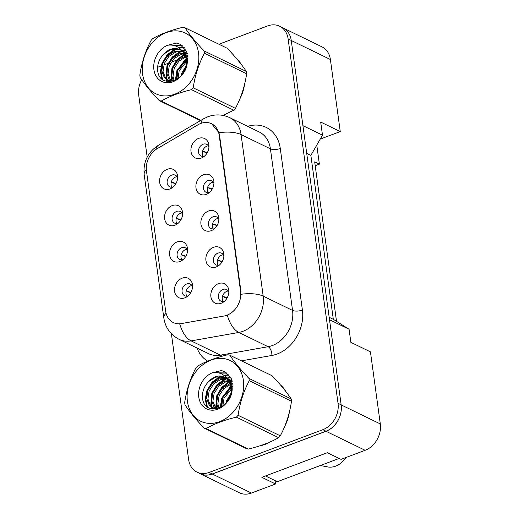 <?xml version="1.0" encoding="UTF-8"?>
<svg xmlns="http://www.w3.org/2000/svg" width="519" height="519" viewBox="0 0 519 519"><rect width="100%" height="100%" fill="white"/><g stroke="black" fill="none" stroke-linecap="round" stroke-linejoin="round"><path stroke-width="0.78" d="M174.929 225.233A10.769 8.57 115.9 0 1 164.653 218.758A10.769 8.57 115.9 0 1 172.237 205.576A10.769 8.57 115.9 0 1 182.552 212.388A10.769 8.57 115.9 0 1 176.752 224.325A10.769 8.57 115.9 0 1 174.929 225.233M182.597 214.185A6.462 5.138 -64.1 0 0 180.32 211.493A6.462 5.138 -64.1 0 0 176.687 211.408A6.462 5.138 -64.1 0 0 172.185 217.182A6.462 5.138 -64.1 0 0 174.669 223.118A6.462 5.138 -64.1 0 0 178.192 223.241M179.905 261.531A10.769 8.57 115.9 0 1 169.629 255.063A10.769 8.57 115.9 0 1 177.213 241.873A10.769 8.57 115.9 0 1 187.528 248.685A10.769 8.57 115.9 0 1 181.721 260.622A10.769 8.57 115.9 0 1 179.905 261.531M187.567 250.482A6.462 5.138 -64.1 0 0 185.296 247.79A6.462 5.138 -64.1 0 0 181.663 247.706A6.462 5.138 -64.1 0 0 177.161 253.48A6.462 5.138 -64.1 0 0 179.645 259.416A6.462 5.138 -64.1 0 0 183.168 259.539M184.874 297.828A10.769 8.57 115.9 0 1 174.598 291.36A10.769 8.57 115.9 0 1 182.182 278.171A10.769 8.57 115.9 0 1 192.497 284.983A10.769 8.57 115.9 0 1 186.697 296.92A10.769 8.57 115.9 0 1 184.874 297.828M192.543 286.786A6.462 5.138 -64.1 0 0 190.265 284.088A6.462 5.138 -64.1 0 0 186.632 284.003A6.462 5.138 -64.1 0 0 182.13 289.777A6.462 5.138 -64.1 0 0 184.615 295.713A6.462 5.138 -64.1 0 0 188.138 295.843M169.96 188.935A10.769 8.57 115.9 0 1 159.683 182.461A10.769 8.57 115.9 0 1 167.267 169.278A10.769 8.57 115.9 0 1 177.582 176.084A10.769 8.57 115.9 0 1 171.776 188.021A10.769 8.57 115.9 0 1 169.96 188.935M177.621 177.887A6.462 5.138 -64.1 0 0 175.351 175.195A6.462 5.138 -64.1 0 0 171.718 175.111A6.462 5.138 -64.1 0 0 167.215 180.884A6.462 5.138 -64.1 0 0 169.7 186.821A6.462 5.138 -64.1 0 0 173.223 186.944M206.257 194.372A10.769 8.57 115.9 0 1 195.981 187.897A10.769 8.57 115.9 0 1 203.565 174.715A10.769 8.57 115.9 0 1 213.88 181.52A10.769 8.57 115.9 0 1 208.08 193.457A10.769 8.57 115.9 0 1 206.257 194.372M213.925 183.324A6.462 5.138 -64.1 0 0 211.648 180.631A6.462 5.138 -64.1 0 0 208.015 180.547A6.462 5.138 -64.1 0 0 203.513 186.321A6.462 5.138 -64.1 0 0 205.998 192.257A6.462 5.138 -64.1 0 0 209.52 192.38M211.227 230.67A10.769 8.57 115.9 0 1 200.95 224.195A10.769 8.57 115.9 0 1 208.534 211.012A10.769 8.57 115.9 0 1 218.849 217.818A10.769 8.57 115.9 0 1 213.049 229.755A10.769 8.57 115.9 0 1 211.227 230.67M218.895 219.621A6.462 5.138 -64.1 0 0 216.618 216.929A6.462 5.138 -64.1 0 0 212.991 216.845A6.462 5.138 -64.1 0 0 208.482 222.619A6.462 5.138 -64.1 0 0 210.974 228.555A6.462 5.138 -64.1 0 0 214.496 228.678M216.202 266.967A10.769 8.57 115.9 0 1 205.926 260.493A10.769 8.57 115.9 0 1 213.51 247.31A10.769 8.57 115.9 0 1 223.825 254.122A10.769 8.57 115.9 0 1 218.025 266.059A10.769 8.57 115.9 0 1 216.202 266.967M223.871 255.919A6.462 5.138 -64.1 0 0 221.594 253.227A6.462 5.138 -64.1 0 0 217.961 253.142A6.462 5.138 -64.1 0 0 213.458 258.916A6.462 5.138 -64.1 0 0 215.943 264.852A6.462 5.138 -64.1 0 0 219.466 264.975M221.172 303.265A10.769 8.57 115.9 0 1 210.896 296.797A10.769 8.57 115.9 0 1 218.48 283.608A10.769 8.57 115.9 0 1 228.795 290.419A10.769 8.57 115.9 0 1 222.995 302.356A10.769 8.57 115.9 0 1 221.172 303.265M228.84 292.216A6.462 5.138 -64.1 0 0 226.563 289.524A6.462 5.138 -64.1 0 0 222.93 289.44A6.462 5.138 -64.1 0 0 218.428 295.214A6.462 5.138 -64.1 0 0 220.912 301.15A6.462 5.138 -64.1 0 0 224.435 301.273M201.281 158.068A10.769 8.57 115.9 0 1 191.011 151.6A10.769 8.57 115.9 0 1 198.589 138.417A10.769 8.57 115.9 0 1 208.91 145.223A10.769 8.57 115.9 0 1 203.104 157.16A10.769 8.57 115.9 0 1 201.281 158.068M208.949 147.026A6.462 5.138 -64.1 0 0 206.679 144.334A6.462 5.138 -64.1 0 0 203.046 144.25A6.462 5.138 -64.1 0 0 198.543 150.023A6.462 5.138 -64.1 0 0 201.028 155.96A6.462 5.138 -64.1 0 0 204.551 156.083M176.895 223.52A6.462 5.138 115.9 0 1 180.606 213.309A6.462 5.138 115.9 0 1 182.013 212.991M181.864 259.824A6.462 5.138 115.9 0 1 185.575 249.607A6.462 5.138 115.9 0 1 186.983 249.289M186.84 296.122A6.462 5.138 115.9 0 1 190.544 285.911A6.462 5.138 115.9 0 1 191.959 285.586M171.919 187.223A6.462 5.138 115.9 0 1 175.63 177.011A6.462 5.138 115.9 0 1 177.044 176.694M208.223 192.659A6.462 5.138 115.9 0 1 211.927 182.448A6.462 5.138 115.9 0 1 213.341 182.13M213.192 228.957A6.462 5.138 115.9 0 1 216.903 218.746A6.462 5.138 115.9 0 1 218.311 218.428M218.168 265.254A6.462 5.138 115.9 0 1 221.873 255.043A6.462 5.138 115.9 0 1 223.287 254.725M223.138 301.558A6.462 5.138 115.9 0 1 226.848 291.341A6.462 5.138 115.9 0 1 228.256 291.023M203.247 156.362A6.462 5.138 115.9 0 1 206.958 146.15A6.462 5.138 115.9 0 1 208.366 145.833M240.589 291.483L219.174 135.154A19.385 15.421 -64.1 0 0 211.577 123.762A19.385 15.421 -64.1 0 0 200.678 123.503A19.385 15.421 -64.1 0 0 197.927 124.826L157.361 148.577A19.385 15.421 115.9 0 0 146.468 170.998L165.665 311.153A19.385 15.421 -64.1 0 0 173.268 322.546A19.385 15.421 -64.1 0 0 181.339 323.584L224.117 316A19.385 15.421 115.9 0 0 240.589 291.483L240.978 291.672M320.223 139.105L340.256 131.573L330.389 59.497A21.539 17.133 -64.1 0 0 321.942 46.84L283.88 28.337M200.198 473.743L239.33 492.765A21.539 17.133 -64.1 0 0 251.436 493.05L275.55 483.987L261.848 477.324L327.333 452.704L341.028 459.36L365.142 450.297A21.539 17.133 -64.1 0 0 380.304 423.926L370.436 351.856L350.863 342.345L349.073 329.241L329.507 319.73L341.171 404.904A21.539 17.133 -64.1 0 1 326.003 431.276L212.303 474.029A21.539 17.133 -64.1 0 1 200.198 473.743A21.539 17.133 -64.1 0 1 199.121 473.159M275.55 483.987L275.089 480.62M336.52 321.332L314.676 161.863L319.373 164.147L315.202 165.71M349.073 329.241L333.315 319.315L310.862 155.382L306.716 153.371M310.862 155.382L322.487 135.167L302.921 125.656L291.25 40.476A21.539 17.133 -64.1 0 0 291.243 40.411A21.539 17.133 -64.1 0 0 282.803 27.754L279.67 26.235A21.539 17.133 -64.1 0 0 267.564 25.95L218.927 44.238M333.315 319.315L329.169 317.304M322.487 135.167L320.69 122.062L340.256 131.573M316.765 145.119L319.373 164.147M260.038 445.776A34.468 27.416 -64.1 0 0 265.099 444.381A34.468 27.416 -64.1 0 0 270.237 441.896A34.468 27.416 -64.1 0 1 265.099 444.381A34.468 27.416 -64.1 0 1 260.038 445.776M211.596 123.71L218.947 132.689L219.55 135.271L240.965 291.607M171.38 333.711L188.611 459.503A21.539 17.133 -64.1 0 0 197.058 472.16L200.185 473.678A21.539 17.133 -64.1 0 0 212.297 473.964L325.997 431.211A21.539 17.133 -64.1 0 0 341.165 404.839L291.243 40.411L288.11 38.893A21.539 17.133 -64.1 0 0 279.67 26.235M223.429 115.503A34.468 27.416 -64.1 0 0 225.376 114.427A34.468 27.416 -64.1 0 1 223.429 115.503M239.882 98.844A34.468 27.416 -64.1 0 0 244.468 84.772A34.468 27.416 -64.1 0 1 239.882 98.844M241.024 64.084A34.468 27.416 -64.1 0 0 235.574 57.44A34.468 27.416 -64.1 0 1 241.024 64.084M284.743 426.313A34.468 27.416 -64.1 0 0 289.323 412.242A34.468 27.416 -64.1 0 1 284.743 426.313M285.878 391.553A34.468 27.416 -64.1 0 0 280.435 384.91A34.468 27.416 -64.1 0 1 285.878 391.553M197.058 472.16A21.539 17.133 -64.1 0 0 209.163 472.439L322.863 429.687A21.539 17.133 -64.1 0 0 338.031 403.315L288.11 38.893M179.217 59.166L171.121 62.215M169.071 62.981L163.783 64.972M162.233 65.556L157.627 67.288M141.732 79.725A21.539 17.133 -64.1 0 0 138.696 95.074L147.195 157.121M207.023 153.124A24.789 2.608 -162.1 0 0 203.176 151.516L204.505 151.658A27.663 2.913 17.9 0 1 207.23 152.774M175.694 183.986A24.789 2.608 -162.1 0 0 171.854 182.377L173.177 182.519A27.663 2.913 17.9 0 1 175.902 183.635M142.556 73.912A33.748 26.845 -64.1 0 0 174.754 94.192A33.748 26.845 -64.1 0 0 198.518 52.873A33.748 26.845 -64.1 0 0 166.32 32.6A33.748 26.845 -64.1 0 0 142.556 73.912M223.04 115.426L233.777 110.197A38.776 30.842 -64.1 0 0 235.444 108.354C241.056 97.793 244.786 86.264 246.642 73.769A38.776 30.842 -64.1 0 0 246.499 72.602A38.776 30.842 -64.1 0 0 246.324 71.453C241.873 64.674 235.503 56.947 227.212 48.261L184.978 27.734A38.776 30.842 -64.1 0 0 182.999 27.26C170.978 30.147 160.871 33.949 152.69 38.659A38.776 30.842 -64.1 0 0 151.029 40.501C145.385 51.154 141.655 62.682 139.832 75.086A38.776 30.842 -64.1 0 0 139.974 76.248A38.776 30.842 -64.1 0 0 140.149 77.402C144.652 84.24 151.023 91.973 159.262 100.589A38.776 30.842 -64.1 0 0 161.24 101.062L200.924 120.35M233.777 110.197L191.543 89.67C179.522 92.557 169.421 96.352 161.24 101.062M191.543 89.67A38.776 30.842 -64.1 0 0 193.211 87.821L235.444 108.354M246.642 73.769L204.408 53.243C198.796 63.798 195.066 75.326 193.211 87.821M204.408 53.243A38.776 30.842 -64.1 0 0 204.265 52.075A38.776 30.842 -64.1 0 0 204.09 50.92L246.324 71.453M186.211 66.899L182.351 74.295M186.639 59.932L177.939 70.162L176.875 79.303M186.788 61.197L179.185 70.766L177.959 78.577M187.554 55.572L186.347 55.754M185.484 55.955L177.615 60.593L172.97 67.749L171.763 75.722L173.307 80.983M187.606 56.357L186.73 56.558M185.834 56.824L178.86 61.197L174.215 68.352L173.002 76.325L174.099 80.698M186.743 53.379L184.576 53.094M183.81 53.081L179.587 53.814L172.645 58.18L168 65.329L166.794 73.302L169.226 79.907L170.238 81.022M187.281 53.853L185.049 53.684M184.264 53.723L180.833 54.417L173.891 58.783L169.246 65.932L168.033 73.906L170.965 81.1M187.34 53.905L182.461 51.141M181.838 50.979L174.618 51.4L167.676 55.76L163.031 62.916L161.818 70.889L164.257 77.493L167.566 80.198L173.249 81.003M187.255 53.425L184.407 51.881M185.017 52.205L183.019 51.569M182.357 51.439L175.863 52.004L168.922 56.363L164.276 63.519L163.063 71.492L165.496 78.097L168.201 80.477M186.691 65.206L186.555 59.445L183.239 52.387A16.413 13.059 -64.1 0 0 179.704 49.597A16.413 13.059 -64.1 0 0 163.894 54.002C159.508 58.465 157.413 63.636 157.601 69.52C158.295 89.871 187.236 81.846 187.327 61.119L186.788 51.556L179.872 44.193L176.583 43.083L167.669 45.224A20.059 15.959 -64.1 0 0 153.903 69.65A20.059 15.959 -64.1 0 0 171.276 82.261A20.059 15.959 -64.1 0 0 187.327 61.119M187.573 59.036L184.53 53.048L182.312 51.031M180.164 49.837L170.894 49.584L163.894 54.002M167.566 80.198L170.978 81.535M167.669 45.224C174.293 44.394 179.483 46.781 183.239 52.387M200.47 120.622L159.262 100.589M184.978 27.734C189.429 34.514 195.799 42.24 204.09 50.92M186.425 66.205L182.007 74.723M186.444 58.913L177.504 70.902L175.967 79.835M186.405 53.736L185.4 54.171M184.745 54.489L177.362 60.301L172.535 68.489L171.426 81.12M186.062 50.116L182.286 51.005M181.436 51.323L173.08 57.129L167.566 66.075L166.593 79.284M166.703 79.725L167.319 81.535M184.29 47.605L179.282 48.02M176.466 48.909L168.111 54.716L162.596 63.655L161.052 71.869L162.512 79.504M182.247 45.666L174.378 45.588M179.872 44.193L176.583 43.083M186.743 64.758L181.858 73.017L180.982 75.904M186.289 58.277L176.888 70.603L175.37 80.14M187.151 52.944L186.73 53.087M184.459 54.021L176.882 59.847L171.912 68.184L170.835 80.951M185.854 49.766L181.968 50.603M180.223 51.271L172.211 57.096L166.943 65.77L165.866 78.538M166.041 79.264L166.781 81.438M184.05 47.333L178.808 47.683M175.247 48.857L167.235 54.677L161.973 63.357L160.429 71.369L161.753 78.882M181.974 45.458L173.456 45.361M187.417 401.388A33.748 26.845 -64.1 0 0 219.615 421.662A33.748 26.845 -64.1 0 0 243.372 380.349A33.748 26.845 -64.1 0 0 211.175 360.069A33.748 26.845 -64.1 0 0 187.417 401.388M184.829 403.724A38.776 30.842 -64.1 0 0 185.011 404.878C189.506 411.716 195.877 419.443 204.116 428.065A38.776 30.842 -64.1 0 0 206.101 428.538L248.335 449.065C260.304 446.197 270.405 442.402 278.638 437.673A38.776 30.842 -64.1 0 0 280.305 435.824C285.911 425.269 289.647 413.74 291.496 401.245A38.776 30.842 -64.1 0 0 291.354 400.078A38.776 30.842 -64.1 0 0 291.178 398.923C286.735 392.15 280.364 384.417 272.073 375.737L229.839 355.21A38.776 30.842 -64.1 0 0 227.854 354.736C215.833 357.623 205.732 361.419 197.551 366.129A38.776 30.842 -64.1 0 0 195.884 367.971C190.246 378.63 186.509 390.158 184.693 402.556A38.776 30.842 -64.1 0 0 184.829 403.724M278.638 437.673L236.405 417.14C224.383 420.027 214.282 423.828 206.101 428.538M236.405 417.14A38.776 30.842 -64.1 0 0 238.072 415.297L280.305 435.824M291.496 401.245L249.263 380.712C243.651 391.274 239.921 402.802 238.072 415.297M249.263 380.712A38.776 30.842 -64.1 0 0 249.126 379.551A38.776 30.842 -64.1 0 0 248.945 378.396L291.178 398.923M204.116 428.065L246.35 448.591A38.776 30.842 -64.1 0 0 248.335 449.065M231.072 394.369L227.205 401.764M231.493 387.401L222.8 397.638L221.736 406.779M231.649 388.673L224.046 398.242L222.82 406.053M232.415 383.048L231.208 383.23M230.345 383.424L222.476 388.063L217.831 395.219L216.618 403.192L218.168 408.459M232.467 383.826L231.584 384.028M230.689 384.294L223.715 388.673L219.07 395.822L217.863 403.795L218.96 408.174M231.604 380.855L229.43 380.57M228.665 380.557L224.448 381.283L217.506 385.649L212.861 392.805L211.648 400.778L214.081 407.376L215.093 408.492M232.142 381.322L229.911 381.16M229.126 381.193L225.694 381.887L218.746 386.253L214.1 393.408L212.894 401.382L215.826 408.57M232.201 381.374L227.316 378.611M226.693 378.455L219.479 378.87L212.537 383.236L207.892 390.385L206.679 398.358L209.112 404.963L212.427 407.675L218.103 408.479M232.116 380.907L229.262 379.357M229.878 379.674L227.873 379.045M227.212 378.915L220.718 379.473L213.776 383.839L209.131 390.989L207.924 398.968L210.357 405.566L213.062 407.953M231.552 392.682L231.409 386.921L228.101 379.856A16.413 13.059 -64.1 0 0 224.558 377.073A16.413 13.059 -64.1 0 0 208.755 381.471C204.369 385.935 202.267 391.112 202.455 396.996C203.156 417.341 232.097 409.322 232.188 388.595L231.643 379.032L224.727 371.662L221.438 370.56L212.531 372.7A20.059 15.959 -64.1 0 0 198.764 397.119A20.059 15.959 -64.1 0 0 216.138 409.731A20.059 15.959 -64.1 0 0 232.188 388.595M232.428 386.506L229.392 380.518L227.166 378.507M225.025 377.313L215.748 377.06L208.755 381.471M212.427 407.675L215.839 409.011M212.531 372.7C219.148 371.864 224.338 374.251 228.101 379.856M229.839 355.21C234.29 361.983 240.654 369.716 248.945 378.396M231.286 393.674L226.861 402.199M231.299 386.389L222.366 398.378L220.822 407.305M231.266 381.212L230.261 381.647M229.599 381.965L222.223 387.777L217.396 395.958L216.287 408.596M230.916 377.585L227.147 378.481M226.297 378.799L217.935 384.598L212.427 393.545L211.447 406.753M211.564 407.194L212.18 409.004M229.151 375.081L224.137 375.497M221.328 376.379L212.965 382.185L207.457 391.131L205.907 399.338L207.373 406.974M227.108 373.142L219.239 373.064M224.727 371.662L221.438 370.56M231.604 392.234L226.712 400.493L225.843 403.38M232.493 384.877L232.032 385.163M231.15 385.753L221.743 398.073L220.225 407.616M232.012 380.421L231.591 380.557M229.32 381.491L221.736 387.317L216.773 395.66L215.69 408.427M230.715 377.242L226.822 378.072M225.077 378.74L217.065 384.566L211.804 393.24L210.72 406.007M210.902 406.734L211.642 408.907M228.911 374.809L223.67 375.159M220.108 376.327L212.096 382.153L206.834 390.826L205.29 398.839L206.614 406.351M226.829 372.934L218.311 372.83M320.346 465.53L327.736 466.931A19.748 15.706 -64.1 0 0 335.657 466.14A19.748 15.706 -64.1 0 0 345.888 457.537M324.206 464.077A22.979 18.275 -64.1 0 0 325.108 463.765A22.979 18.275 -64.1 0 0 325.997 463.402M339.16 458.452L277.321 481.703L265.494 475.955M211.992 189.422A24.789 2.608 -162.1 0 0 208.151 187.813L209.475 187.956A27.663 2.913 17.9 0 1 212.2 189.072M216.968 225.72A24.789 2.608 -162.1 0 0 213.121 224.111L214.451 224.253A27.663 2.913 17.9 0 1 217.176 225.369M221.937 262.017A24.789 2.608 -162.1 0 0 218.097 260.408L219.42 260.551A27.663 2.913 17.9 0 1 222.145 261.667M226.913 298.315A24.789 2.608 -162.1 0 0 223.066 296.706L224.39 296.849A27.663 2.913 17.9 0 1 227.121 297.964M180.67 220.283A24.789 2.608 -162.1 0 0 176.823 218.674L178.147 218.817A27.663 2.913 17.9 0 1 180.878 219.933M185.64 256.581A24.789 2.608 -162.1 0 0 181.799 254.972L183.123 255.114A27.663 2.913 17.9 0 1 185.847 256.23M190.616 292.885A24.789 2.608 -162.1 0 0 186.769 291.269L188.092 291.418A27.663 2.913 17.9 0 1 190.817 292.528M365.142 450.297L326.003 431.276M380.304 423.926L341.171 404.904M251.436 493.05L212.303 474.029M330.389 59.497L291.25 40.476M219.174 135.154L219.563 135.342M247.66 126.357A35.902 28.558 115.9 0 1 280.279 148.486L302.408 310.064A7.182 2.796 -7.8 0 1 292.547 310.401L270.412 148.823A28.72 22.849 -64.1 0 0 259.156 131.943L229.807 117.677A28.72 22.849 115.9 0 1 241.063 134.557A25.133 9.79 172.2 0 0 218.947 132.689M302.408 310.064A35.902 28.558 115.9 0 1 277.133 354.016A35.902 28.558 115.9 0 1 271.898 355.457L241.458 360.854M272.319 345.557A28.72 22.849 -64.1 0 0 292.547 310.401L263.191 296.128A28.72 22.849 115.9 0 1 242.97 331.291A28.72 22.849 115.9 0 1 238.785 332.452L191.115 340.899A28.72 22.849 115.9 0 1 179.159 339.361L208.508 353.634A28.72 22.849 -64.1 0 0 220.465 355.165L268.135 346.718A28.72 22.849 -64.1 0 0 272.319 345.557M229.807 117.677C222.612 114.362 215.327 114.037 207.957 116.71L203.591 118.793A25.133 9.79 59.6 0 0 201.145 123.34M241.082 294.26A25.133 9.79 -7.8 0 1 263.191 296.128L241.063 134.557L270.412 148.823A7.182 2.796 -7.8 0 0 280.279 148.486M166.061 313.178A25.133 9.79 172.2 0 0 163.842 318.063C165.347 327.658 170.453 334.755 179.159 339.361M163.842 318.063L144.172 174.514A25.133 9.79 -7.8 0 1 146.332 169.687M179.743 323.979A25.133 13.189 80 0 0 191.115 340.899L220.465 355.165A7.182 3.769 -100 0 1 221.86 356.3M144.172 174.514C143.049 161.915 147.792 152.164 158.392 145.262A25.133 9.79 59.6 0 0 155.998 149.459M227.367 315.396A25.133 13.189 80 0 0 238.785 332.452L268.135 346.718A7.182 3.769 -100 0 1 271.898 355.457M207.704 361.146A35.902 28.558 115.9 0 1 197.012 348.041M338.031 403.315L341.165 404.839M322.863 429.687L325.997 431.211M209.163 472.439L212.297 473.964M211.577 123.762L212.608 124.262M203.591 118.793L158.392 145.262"/></g></svg>
